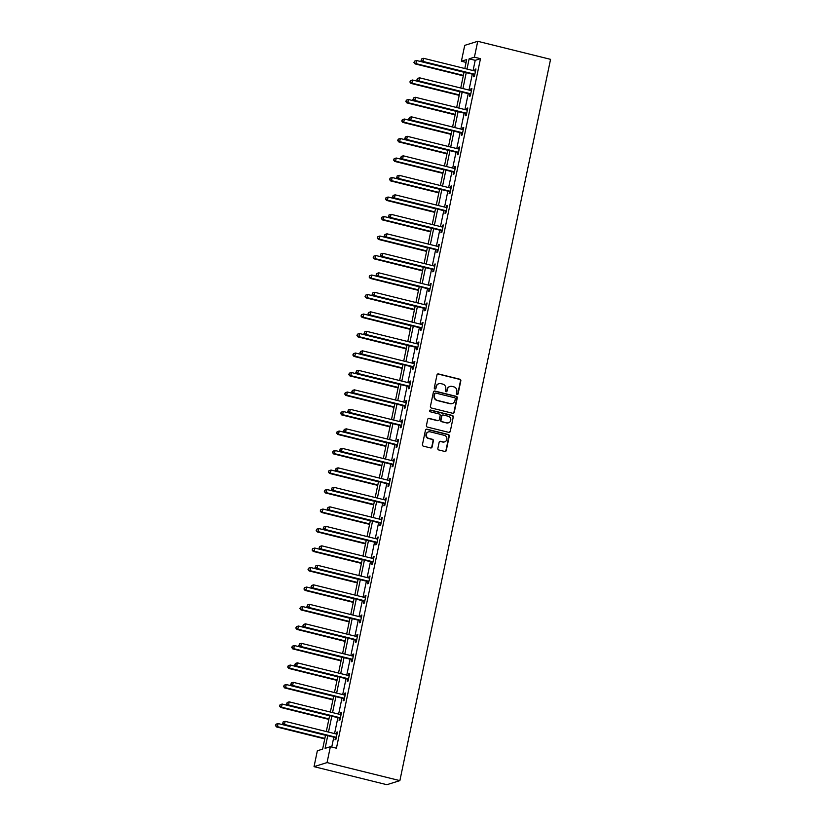 <?xml version="1.0" encoding="UTF-8"?>
<svg xmlns="http://www.w3.org/2000/svg" width="826" height="826" viewBox="0 0 826 826"><rect width="100%" height="100%" fill="white"/><g stroke="black" fill="none" stroke-linecap="round" stroke-linejoin="round"><path stroke-width="1.24" d="M457.098 394.467A0.888 0.847 72.6 0 0 458.11 393.816L460.836 380.776A1.27 1.218 72.6 0 0 459.896 379.248L438.451 373.941A1.27 1.218 72.6 0 0 437.006 374.87L434.28 387.91A0.888 0.847 72.6 0 0 435.385 388.963A0.888 0.847 72.6 0 0 435.952 388.323L436.304 386.63A4.058 3.882 72.6 0 1 440.939 383.646L442.726 384.09A4.058 3.882 72.6 0 1 445.72 388.963L445.369 390.657A0.888 0.847 72.6 0 0 446.463 391.71A0.888 0.847 72.6 0 0 447.031 391.07L447.382 389.376A4.058 3.882 72.6 0 1 452.018 386.392L453.804 386.836A4.058 3.882 72.6 0 1 456.799 391.71L456.448 393.403A0.888 0.847 72.6 0 0 457.098 394.467M457.356 394.487A0.888 0.847 72.6 0 0 457.759 393.919L460.485 380.889A1.27 1.218 72.6 0 0 459.545 379.361L438.1 374.044A1.27 1.218 72.6 0 0 437.646 374.023M435.199 388.994A0.888 0.847 72.6 0 0 435.601 388.426L436.304 386.63M446.277 391.741A0.888 0.847 72.6 0 0 446.68 391.173L447.382 389.376M437.863 448.446A1.27 1.218 72.6 0 0 438.802 449.974L444.811 451.461A1.27 1.218 72.6 0 0 446.267 450.531L449.282 436.056A1.27 1.218 72.6 0 0 448.353 434.528L426.908 429.21A1.27 1.218 72.6 0 0 425.462 430.15L422.437 444.625A1.27 1.218 72.6 0 0 423.366 446.143L430.635 447.95A1.27 1.218 72.6 0 0 432.081 447.021L433.382 440.816A1.27 1.218 72.6 0 0 432.442 439.298L428.839 438.399A3.387 3.242 72.6 0 1 428.518 431.884A3.387 3.242 72.6 0 1 430.212 431.843L444.326 435.343A3.387 3.242 72.6 0 1 444.656 441.858A3.387 3.242 72.6 0 1 442.963 441.9L440.609 441.321A1.27 1.218 72.6 0 0 439.153 442.251L437.863 448.446M474.413 57.18L480.484 58.677L336.44 748.211L330.369 746.704L327.055 762.584L399.877 780.632L550.56 59.348L477.738 41.3L474.413 57.18L469.137 58.822L467 69.064M452.782 413.299A1.27 1.218 72.6 0 0 454.238 412.37L457.263 397.895A1.27 1.218 72.6 0 0 456.324 396.366L434.879 391.049A1.27 1.218 72.6 0 0 433.433 391.989L430.408 406.464A1.27 1.218 72.6 0 0 431.337 407.982L452.782 413.299M453.278 416.975L450.253 431.451A1.27 1.218 72.6 0 1 448.797 432.38L427.352 427.063A1.27 1.218 72.6 0 1 426.423 425.545L427.713 419.35A1.27 1.218 72.6 0 1 429.159 418.421L437.863 420.568A1.27 1.218 72.6 0 0 439.308 419.639L440.165 415.53A1.27 1.218 72.6 0 0 439.236 414.012L430.181 411.761A0.888 0.847 72.6 0 1 430.088 410.057A0.888 0.847 72.6 0 1 430.532 410.047L452.338 415.447A1.27 1.218 72.6 0 1 453.278 416.975L450.253 431.451M325.547 735.14L322.625 749.12L317.349 750.772L314.035 766.652L386.857 784.7L399.877 780.632M480.484 58.677L475.208 60.329L473.071 70.561M472.317 74.154L468.992 90.065M468.249 93.658L464.924 109.569M464.171 113.162L460.846 129.062M460.103 132.656L456.778 148.566M456.024 152.16L452.7 168.07M451.946 171.663L448.632 187.574M447.878 191.167L444.553 207.068M443.799 210.661L440.475 226.572M439.731 230.165L436.407 246.076M435.653 249.669L432.328 265.569M431.585 269.162L428.26 285.073M427.507 288.666L424.182 304.577M423.428 308.17L420.114 324.071M419.36 327.674L416.036 343.575M415.282 347.168L411.957 363.079M411.214 366.672L407.889 382.583M407.135 386.176L403.811 402.076M403.067 405.669L399.743 421.58M398.989 425.173L395.664 441.084M394.911 444.677L391.596 460.578M390.843 464.171L387.518 480.082M386.764 483.675L383.44 499.585M382.696 503.179L379.371 519.079M378.618 522.682L375.293 538.583M374.55 542.176L371.225 558.087M370.471 561.68L367.147 577.591M366.393 581.184L363.079 597.084M362.325 600.678L359 616.588M358.247 620.181L354.922 636.092M354.178 639.685L350.854 655.586M350.1 659.179L346.775 675.09M346.032 678.683L342.707 694.594M341.954 698.187L338.629 714.098M337.875 717.691L334.561 733.591M333.807 737.184L331.742 747.045M473.928 74.732L473.505 76.756L474.382 76.477L475.952 68.981L475.074 69.25L474.713 70.974M469.849 94.226L469.426 96.25L470.314 95.981L471.873 88.475L470.996 88.754L470.634 90.468M465.781 113.73L465.358 115.754L466.236 115.475L467.805 107.979L466.927 108.258L466.566 109.972M461.703 133.234L461.28 135.257L462.157 134.979L463.727 127.483L462.849 127.751L462.488 129.476M457.635 152.738L457.212 154.751L458.089 154.483L459.659 146.976L458.771 147.255L458.42 148.979M453.557 172.231L453.133 174.255L454.011 173.987L455.58 166.48L454.703 166.759L454.341 168.473M449.489 191.735L449.065 193.759L449.943 193.48L451.512 185.984L450.624 186.253L450.273 187.977M445.41 211.239L444.987 213.263L445.864 212.984L447.434 205.488L446.556 205.757L446.195 207.481M441.332 230.733L440.908 232.756L441.796 232.488L443.355 224.982L442.478 225.261L442.116 226.974M437.264 250.237L436.84 252.26L437.718 251.982L439.287 244.486L438.41 244.764L438.048 246.478M433.185 269.741L432.762 271.764L433.64 271.486L435.209 263.99L434.331 264.258L433.97 265.982M429.117 289.234L428.694 291.258L429.572 290.989L431.141 283.483L430.253 283.762L429.902 285.476M425.039 308.738L424.616 310.762L425.493 310.483L427.063 302.987L426.185 303.266L425.824 304.98M420.971 328.242L420.548 330.266L421.425 329.987L422.995 322.491L422.107 322.76L421.756 324.484M416.893 347.746L416.469 349.77L417.347 349.491L418.916 341.985L418.039 342.263L417.677 343.988M412.814 367.24L412.391 369.263L413.279 368.995L414.838 361.489L413.96 361.767L413.599 363.481M408.746 386.744L408.323 388.767L409.2 388.488L410.77 380.993L409.892 381.261L409.531 382.985M404.668 406.247L404.244 408.271L405.122 407.992L406.691 400.496L405.814 400.765L405.452 402.489M400.6 425.741L400.176 427.765L401.054 427.496L402.623 419.99L401.735 420.269L401.384 421.983M396.521 445.245L396.098 447.269L396.976 446.99L398.545 439.494L397.667 439.773L397.306 441.487M392.453 464.749L392.03 466.773L392.908 466.494L394.477 458.998L393.589 459.266L393.238 460.991M388.375 484.243L387.952 486.266L388.829 485.998L390.399 478.491L389.521 478.77L389.16 480.495M384.296 503.746L383.873 505.77L384.761 505.502L386.32 497.995L385.443 498.274L385.081 499.988M380.228 523.25L379.805 525.274L380.683 524.995L382.252 517.499L381.375 517.768L381.013 519.492M376.15 542.754L375.727 544.778L376.604 544.499L378.174 537.003L377.296 537.272L376.935 538.996M372.082 562.248L371.659 564.272L372.536 564.003L374.106 556.497L373.218 556.776L372.867 558.49M368.004 581.752L367.58 583.775L368.458 583.497L370.027 576.001L369.15 576.28L368.788 577.993M363.936 601.256L363.512 603.279L364.39 603.001L365.959 595.505L365.071 595.773L364.72 597.497M359.857 620.749L359.434 622.773L360.312 622.505L361.881 614.998L361.003 615.277L360.642 616.991M355.779 640.253L355.356 642.277L356.243 641.998L357.803 634.502L356.925 634.781L356.564 636.495M351.711 659.757L351.287 661.781L352.165 661.502L353.735 654.006L352.857 654.275L352.495 655.999M347.632 679.261L347.209 681.274L348.097 681.006L349.656 673.5L348.779 673.779L348.417 675.503M343.564 698.755L343.141 700.778L344.019 700.51L345.588 693.004L344.7 693.282L344.349 694.996M339.486 718.259L339.063 720.282L339.94 720.004L341.51 712.508L340.632 712.776L340.271 714.5M335.418 737.763L334.995 739.786L335.872 739.507L337.442 732.012L336.554 732.28L336.203 734.004M466.091 62.404L461.393 61.248L464.718 45.368L477.738 41.3M314.035 766.652L327.055 762.584M327.736 735.687L325.093 748.356L330.369 746.704M466.246 72.657L462.932 88.558M462.178 92.151L458.853 108.061M458.1 111.655L454.775 127.565M454.032 131.158L450.707 147.059M449.953 150.662L446.629 166.563M445.885 170.156L442.56 186.067M441.807 189.66L438.482 205.571M437.728 209.164L434.414 225.064M433.66 228.657L430.336 244.568M429.582 248.161L426.257 264.072M425.514 267.665L422.189 283.566M421.436 287.159L418.111 303.07M417.367 306.663L414.043 322.574M413.289 326.167L409.964 342.067M409.211 345.671L405.896 361.571M405.143 365.164L401.818 381.075M401.064 384.668L397.74 400.579M396.996 404.172L393.672 420.073M392.918 423.666L389.593 439.577M388.85 443.17L385.525 459.08M384.771 462.674L381.447 478.574M380.693 482.167L377.379 498.078M376.625 501.671L373.3 517.582M372.547 521.175L369.222 537.086M368.479 540.679L365.154 556.579M364.4 560.173L361.076 576.083M360.332 579.676L357.008 595.587M356.254 599.18L352.929 615.081M352.175 618.674L348.861 634.585M348.107 638.178L344.783 654.089M344.029 657.682L340.704 673.582M339.961 677.186L336.636 693.086M335.883 696.679L332.558 712.59M331.815 716.183L328.49 732.094M464.811 68.517L466.68 59.596L461.393 61.248M326.301 731.547L329.626 715.636M330.369 712.043L333.694 696.142M334.447 692.549L337.772 676.639M338.515 673.045L341.84 657.135M342.594 653.542L345.918 637.641M346.672 634.038L349.987 618.137M350.74 614.544L354.065 598.633M354.819 595.04L358.143 579.129M358.887 575.536L362.211 559.636M362.965 556.043L366.29 540.132M367.033 536.539L370.358 520.628M371.111 517.035L374.436 501.134M375.19 497.541L378.504 481.63M379.258 478.037L382.583 462.126M383.336 458.533L386.661 442.633M387.404 439.029L390.729 423.129M391.483 419.536L394.807 403.625M395.551 400.032L398.875 384.121M399.629 380.528L402.954 364.627M403.707 361.034L407.022 345.123M407.776 341.53L411.1 325.62M411.854 322.026L415.179 306.126M415.922 302.533L419.247 286.622M420 283.029L423.325 267.118M424.068 263.525L427.393 247.614M428.147 244.021L431.471 228.121M432.225 224.527L435.539 208.617M436.293 205.024L439.618 189.113M440.372 185.52L443.696 169.619M444.44 166.026L447.764 150.115M448.518 146.522L451.843 130.611M452.586 127.018L455.911 111.118M456.664 107.514L459.989 91.614M460.743 88.021L464.057 72.11M475.208 60.329L469.137 58.822M475.074 69.25L475.848 69.446M470.996 88.754L471.78 88.95M466.927 108.258L467.702 108.443M462.849 127.751L463.634 127.947M458.771 147.255L459.555 147.451M454.703 166.759L455.487 166.955M450.624 186.253L451.409 186.449M446.556 205.757L447.331 205.953M442.478 225.261L443.263 225.457M438.41 244.764L439.184 244.95M434.331 264.258L435.116 264.454M430.253 283.762L431.038 283.958M426.185 303.266L426.97 303.452M422.107 322.76L422.891 322.956M418.039 342.263L418.813 342.46M413.96 361.767L414.745 361.964M409.892 381.261L410.667 381.457M405.814 400.765L406.599 400.961M401.735 420.269L402.52 420.465M397.667 439.773L398.452 439.959M393.589 459.266L394.374 459.462M389.521 478.77L390.295 478.966M385.443 498.274L386.227 498.46M381.375 517.768L382.149 517.964M377.296 537.272L378.081 537.468M373.218 556.776L374.002 556.972M369.15 576.28L369.934 576.465M365.071 595.773L365.856 595.969M361.003 615.277L361.778 615.473M356.925 634.781L357.71 634.967M352.857 654.275L353.631 654.471M348.779 673.779L349.563 673.975M344.7 693.282L345.485 693.479M340.632 712.776L341.417 712.972M336.554 732.28L337.338 732.476M449.809 386.516A4.058 3.882 72.6 0 0 447.031 389.49M438.73 383.77A4.058 3.882 72.6 0 0 435.952 386.744M453.237 413.32A1.27 1.218 72.6 0 0 453.887 412.484L456.912 397.998A1.27 1.218 72.6 0 0 455.973 396.48L434.528 391.163A1.27 1.218 72.6 0 0 434.073 391.142M455.312 398.824A0.888 0.847 72.6 0 0 454.651 397.76L435.829 393.093A0.888 0.847 72.6 0 0 434.817 393.744L434.445 395.53A4.058 3.882 72.6 0 0 437.439 400.404L450.304 403.584A4.058 3.882 72.6 0 0 454.94 400.61L455.312 398.824M435.219 393.186A0.888 0.847 72.6 0 0 434.466 393.857L434.817 393.744M452.152 403.584A4.058 3.882 72.6 0 1 449.953 403.697L437.088 400.507A4.058 3.882 72.6 0 1 434.094 395.633L434.466 393.857M449.251 432.401A1.27 1.218 72.6 0 0 449.902 431.564M438.317 420.599A1.27 1.218 72.6 0 1 437.512 420.682L428.808 418.524A1.27 1.218 72.6 0 0 428.353 418.503M452.916 417.078A1.27 1.218 72.6 0 0 451.987 415.561L430.181 410.161A0.888 0.847 72.6 0 0 429.923 410.13M446.887 422.809A3.387 3.242 72.6 0 0 450.831 419.432A3.387 3.242 72.6 0 0 448.26 416.242L443.283 415.013A1.27 1.218 72.6 0 0 441.838 415.943L440.981 420.052A1.27 1.218 72.6 0 0 441.91 421.58L446.536 422.922A3.387 3.242 72.6 0 0 448.404 422.809M442.478 415.096A1.27 1.218 72.6 0 0 441.487 416.056L441.838 415.943M446.536 422.922L441.559 421.683A1.27 1.218 72.6 0 1 440.619 420.166L441.487 416.056M444.481 441.91A3.387 3.242 72.6 0 1 442.602 442.013L440.258 441.435A1.27 1.218 72.6 0 0 439.804 441.404M428.343 431.946A3.387 3.242 72.6 0 0 428.488 438.513L428.839 438.399M431.089 447.971A1.27 1.218 72.6 0 0 431.73 447.124L433.03 440.929A1.27 1.218 72.6 0 0 432.091 439.411L428.488 438.513M445.266 451.481A1.27 1.218 72.6 0 0 445.906 450.645L448.931 436.159A1.27 1.218 72.6 0 0 448.002 434.641L426.557 429.324A1.27 1.218 72.6 0 0 426.102 429.303M464.026 72.265L416.603 60.515L415.953 63.633L415.075 63.912L463.283 75.858M414.301 62.394L414.569 61.145L413.95 62.497L415.953 63.633L463.376 75.393M414.569 61.145L416.603 60.515M415.075 63.912L413.95 62.497M474.805 74.454L474.64 74.34A1.291 1.239 72.6 0 0 474.207 74.133L422.995 61.434L423.645 58.316L474.867 71.005A1.291 1.239 72.6 0 0 475.332 71.026L475.528 71.005M474.64 75.249L473.763 74.608A1.291 1.239 72.6 0 0 473.329 74.412L422.107 61.713L422.995 61.434L421.343 60.195L421.601 58.945L421.343 60.195M420.992 60.298L422.107 61.713M423.645 58.316L421.601 58.945M459.958 91.769L412.535 80.008L411.875 83.137L410.997 83.416L459.204 95.362M410.233 81.888L410.491 80.638L409.882 82.001L411.875 83.137L459.308 94.897M410.491 80.638L412.535 80.008M410.997 83.416L409.882 82.001M455.88 111.273L408.457 99.512L407.807 102.641L406.929 102.909L455.126 114.866M406.155 101.391L406.423 100.142L405.803 101.505L407.807 102.641L455.229 114.391M406.423 100.142L408.457 99.512M406.929 102.909L405.803 101.505M470.737 93.957L470.572 93.834A1.291 1.239 72.6 0 0 470.139 93.637L418.916 80.938L419.567 77.809L470.789 90.509A1.291 1.239 72.6 0 0 471.264 90.53L471.45 90.499M470.572 94.753L469.695 94.112A1.291 1.239 72.6 0 0 469.261 93.906L418.039 81.216L418.916 80.938L417.275 79.688L417.533 78.439L417.275 79.688M416.913 79.802L418.039 81.216M419.567 77.809L417.533 78.439M466.659 113.451L466.494 113.338A1.291 1.239 72.6 0 0 466.06 113.131L414.838 100.442L415.499 97.313L466.711 110.013A1.291 1.239 72.6 0 0 467.186 110.034L467.382 110.003M466.494 114.246L465.616 113.616A1.291 1.239 72.6 0 0 465.183 113.41L413.96 100.71L414.838 100.442L413.196 99.192L413.454 97.943L413.196 99.192M412.845 99.306L413.96 100.71M415.499 97.313L413.454 97.943M451.812 130.766L404.379 119.016L403.728 122.145L402.851 122.413L451.058 134.359M402.086 120.895L402.345 119.646L401.735 120.999L403.728 122.145L451.151 133.895M402.345 119.646L404.379 119.016M402.851 122.413L401.735 120.999M447.733 150.27L400.311 138.52L399.66 141.638L398.772 141.917L446.98 153.863M398.008 140.399L398.266 139.14L397.657 140.503L399.66 141.638L447.083 153.399M398.266 139.14L400.311 138.52M398.772 141.917L397.657 140.503M443.655 169.774L396.232 158.014L395.582 161.142L394.704 161.421L442.912 173.367M393.94 159.893L394.198 158.644L393.589 160.007L395.582 161.142L443.004 172.892M394.198 158.644L396.232 158.014M394.704 161.421L393.589 160.007M462.581 132.955L462.426 132.841A1.291 1.239 72.6 0 0 461.992 132.635L410.77 119.946L411.42 116.817L462.643 129.506A1.291 1.239 72.6 0 0 463.118 129.537L463.303 129.506M462.415 133.75L461.538 133.11A1.291 1.239 72.6 0 0 461.104 132.914L409.892 120.214L410.77 119.946L409.118 118.696L409.386 117.447L409.118 118.696M408.767 118.81L409.892 120.214M411.42 116.817L409.386 117.447M458.513 152.459L458.347 152.335A1.291 1.239 72.6 0 0 457.914 152.139L406.691 139.439L407.342 136.321L458.564 149.01A1.291 1.239 72.6 0 0 459.039 149.031L459.235 149M458.347 153.254L457.47 152.614A1.291 1.239 72.6 0 0 457.036 152.407L405.814 139.718L406.691 139.439L405.05 138.2L405.308 136.951L405.05 138.2M404.699 138.303L405.814 139.718M407.342 136.321L405.308 136.951M454.434 171.963L454.279 171.839A1.291 1.239 72.6 0 0 453.835 171.643L402.623 158.943L403.274 155.815L454.496 168.514A1.291 1.239 72.6 0 0 454.961 168.535L455.157 168.504M454.269 172.748L453.391 172.118A1.291 1.239 72.6 0 0 452.958 171.911L401.735 159.222L402.623 158.943L400.971 157.694L401.24 156.444L400.971 157.694M400.62 157.807L401.735 159.222M403.274 155.815L401.24 156.444M439.587 189.268L392.164 177.518L391.503 180.646L390.626 180.915L438.833 192.861M389.862 179.397L390.12 178.148L389.511 179.51L391.503 180.646L438.936 192.396M390.12 178.148L392.164 177.518M390.626 180.915L389.511 179.51M450.366 191.456L450.201 191.343A1.291 1.239 72.6 0 0 449.767 191.136L398.545 178.447L399.195 175.319L450.418 188.018A1.291 1.239 72.6 0 0 450.893 188.039L451.089 188.008M450.201 192.251L449.323 191.611A1.291 1.239 72.6 0 0 448.89 191.415L397.667 178.715L398.545 178.447L396.903 177.198L397.161 175.948L396.903 177.198M396.552 177.311L397.667 178.715M399.195 175.319L397.161 175.948M435.509 208.771L388.086 197.022L387.435 200.14L386.558 200.419L434.765 212.365M385.783 198.901L386.052 197.651L385.432 199.004L387.435 200.14L434.858 211.9M386.052 197.651L388.086 197.022M386.558 200.419L385.432 199.004M446.288 210.96L446.123 210.847A1.291 1.239 72.6 0 0 445.689 210.64L394.477 197.941L395.127 194.822L446.35 207.512A1.291 1.239 72.6 0 0 446.814 207.532L447.011 207.512M446.123 211.755L445.245 211.115A1.291 1.239 72.6 0 0 444.811 210.919L393.589 198.219L394.477 197.941L392.825 196.702L393.083 195.452L392.825 196.702M392.474 196.805L393.589 198.219M395.127 194.822L393.083 195.452M431.44 228.275L384.018 216.515L383.357 219.644L382.479 219.922L430.687 231.869M381.715 218.394L381.973 217.145L381.364 218.508L383.357 219.644L430.79 231.394M381.973 217.145L384.018 216.515M382.479 219.922L381.364 218.508M442.22 230.464L442.055 230.34A1.291 1.239 72.6 0 0 441.621 230.144L390.399 217.444L391.049 214.316L442.271 227.016A1.291 1.239 72.6 0 0 442.746 227.036L442.932 227.005M442.055 231.249L441.177 230.619A1.291 1.239 72.6 0 0 440.743 230.413L389.521 217.723L390.399 217.444L388.757 216.195L389.015 214.946L388.757 216.195M388.396 216.309L389.521 217.723M391.049 214.316L389.015 214.946M427.362 247.779L379.939 236.019L379.289 239.148L378.411 239.416L426.608 251.372M377.637 237.898L377.905 236.649L377.286 238.012L379.289 239.148L426.712 250.897M377.905 236.649L379.939 236.019M378.411 239.416L377.286 238.012M438.141 249.958L437.976 249.844A1.291 1.239 72.6 0 0 437.543 249.638L386.32 236.948L386.981 233.82L438.193 246.52A1.291 1.239 72.6 0 0 438.668 246.54L438.864 246.509M437.976 250.753L437.099 250.123A1.291 1.239 72.6 0 0 436.665 249.917L385.443 237.217L386.32 236.948L384.679 235.699L384.937 234.45L384.679 235.699M384.327 235.813L385.443 237.217M386.981 233.82L384.937 234.45M423.294 267.273L375.861 255.523L375.21 258.641L374.333 258.92L422.54 270.866M373.569 257.402L373.827 256.153L373.218 257.505L375.21 258.641L422.633 270.401M373.827 256.153L375.861 255.523M374.333 258.92L373.218 257.505M434.063 269.462L433.908 269.348A1.291 1.239 72.6 0 0 433.474 269.142L382.252 256.442L382.903 253.324L434.125 266.013A1.291 1.239 72.6 0 0 434.6 266.044L434.786 266.013M433.898 270.257L433.02 269.617A1.291 1.239 72.6 0 0 432.587 269.421L381.375 256.721L382.252 256.442L380.6 255.203L380.869 253.954L380.6 255.203M380.249 255.306L381.375 256.721M382.903 253.324L380.869 253.954M419.216 286.777L371.793 275.017L371.142 278.145L370.255 278.424L418.462 290.37M369.49 276.896L369.749 275.647L369.139 277.009L371.142 278.145L418.565 289.905M369.749 275.647L371.793 275.017M370.255 278.424L369.139 277.009M429.995 288.966L429.83 288.842A1.291 1.239 72.6 0 0 429.396 288.646L378.174 275.946L378.824 272.828L430.047 285.517A1.291 1.239 72.6 0 0 430.522 285.538L430.718 285.507M429.83 289.761L428.952 289.121A1.291 1.239 72.6 0 0 428.518 288.914L377.296 276.225L378.174 275.946L376.532 274.707L376.79 273.447L376.532 274.707M376.181 274.81L377.296 276.225M378.824 272.828L376.79 273.447M415.137 306.281L367.715 294.521L367.064 297.649L366.186 297.918L414.394 309.874M365.422 296.4L365.681 295.15L365.071 296.513L367.064 297.649L414.487 309.399M365.681 295.15L367.715 294.521M366.186 297.918L365.071 296.513M425.917 308.47L425.762 308.346A1.291 1.239 72.6 0 0 425.318 308.139L374.106 295.45L374.756 292.321L425.979 305.021A1.291 1.239 72.6 0 0 426.443 305.042L426.639 305.011M425.751 309.254L424.874 308.625A1.291 1.239 72.6 0 0 424.44 308.418L373.218 295.729L374.106 295.45L372.454 294.201L372.722 292.951L372.454 294.201M372.103 294.314L373.218 295.729M374.756 292.321L372.722 292.951M411.069 325.774L363.647 314.025L362.986 317.153L362.108 317.421L410.315 329.368M361.344 315.904L361.602 314.654L360.993 316.017L362.986 317.153L410.419 328.903M361.602 314.654L363.647 314.025M362.108 317.421L360.993 316.017M421.849 327.963L421.683 327.85A1.291 1.239 72.6 0 0 421.25 327.643L370.027 314.954L370.678 311.825L421.9 324.515A1.291 1.239 72.6 0 0 422.375 324.546L422.571 324.515M421.683 328.758L420.806 328.118A1.291 1.239 72.6 0 0 420.372 327.922L369.15 315.222L370.027 314.954L368.386 313.704L368.644 312.455L368.386 313.704M368.035 313.818L369.15 315.222M370.678 311.825L368.644 312.455M406.991 345.278L359.568 333.528L358.918 336.647L358.04 336.925L406.247 348.871M357.266 335.408L357.534 334.158L356.915 335.511L358.918 336.647L406.34 348.407M357.534 334.158L359.568 333.528M358.04 336.925L356.915 335.511M417.77 347.467L417.605 347.343A1.291 1.239 72.6 0 0 417.171 347.147L365.959 334.447L366.61 331.329L417.832 344.019A1.291 1.239 72.6 0 0 418.297 344.039L418.493 344.008M417.605 348.262L416.727 347.622A1.291 1.239 72.6 0 0 416.294 347.416L365.071 334.726L365.959 334.447L364.307 333.208L364.565 331.959L364.307 333.208M363.956 333.312L365.071 334.726M366.61 331.329L364.565 331.959M402.923 364.782L355.5 353.022L354.839 356.151L353.962 356.429L402.169 368.375M353.198 354.901L353.456 353.652L352.847 355.015L354.839 356.151L402.272 367.9M353.456 353.652L355.5 353.022M353.962 356.429L352.847 355.015M413.702 366.971L413.537 366.847A1.291 1.239 72.6 0 0 413.103 366.651L361.881 353.951L362.531 350.823L413.754 363.523A1.291 1.239 72.6 0 0 414.229 363.543L414.415 363.512M413.537 367.756L412.659 367.126A1.291 1.239 72.6 0 0 412.226 366.92L361.003 354.23L361.881 353.951L360.239 352.702L360.497 351.453L360.239 352.702M359.878 352.816L361.003 354.23M362.531 350.823L360.497 351.453M398.844 384.276L351.422 372.526L350.771 375.654L349.894 375.923L398.091 387.879M349.119 374.405L349.388 373.156L348.768 374.519L350.771 375.654L398.194 387.404M349.388 373.156L351.422 372.526M349.894 375.923L348.768 374.519M409.624 386.465L409.459 386.351A1.291 1.239 72.6 0 0 409.025 386.145L357.803 373.455L358.463 370.327L409.675 383.027A1.291 1.239 72.6 0 0 410.15 383.047L410.346 383.016M409.459 387.26L408.581 386.63A1.291 1.239 72.6 0 0 408.147 386.423L356.925 373.724L357.803 373.455L356.161 372.206L356.419 370.957L356.161 372.206M355.81 372.32L356.925 373.724M358.463 370.327L356.419 370.957M394.776 403.78L347.343 392.03L346.693 395.148L345.815 395.427L394.023 407.373M345.051 393.909L345.309 392.66L344.7 394.012L346.693 395.148L394.116 406.908M345.309 392.66L347.343 392.03M345.815 395.427L344.7 394.012M405.545 405.969L405.39 405.855A1.291 1.239 72.6 0 0 404.957 405.649L353.735 392.949L354.385 389.831L405.607 402.52A1.291 1.239 72.6 0 0 406.082 402.541L406.268 402.52M405.38 406.764L404.503 406.124A1.291 1.239 72.6 0 0 404.069 405.927L352.857 393.228L353.735 392.949L352.082 391.71L352.351 390.461L352.082 391.71M351.731 391.813L352.857 393.228M354.385 389.831L352.351 390.461M390.698 423.284L343.275 411.524L342.625 414.652L341.737 414.931L389.944 426.877M340.973 413.403L341.231 412.153L340.622 413.516L342.625 414.652L390.048 426.412M341.231 412.153L343.275 411.524M341.737 414.931L340.622 413.516M401.477 425.473L401.312 425.349A1.291 1.239 72.6 0 0 400.878 425.153L349.656 412.453L350.307 409.324L401.529 422.024A1.291 1.239 72.6 0 0 402.004 422.045L402.2 422.014M401.312 426.268L400.434 425.627A1.291 1.239 72.6 0 0 400.001 425.421L348.779 412.732L349.656 412.453L348.014 411.203L348.273 409.954L348.014 411.203M347.663 411.317L348.779 412.732M350.307 409.324L348.273 409.954M386.62 442.788L339.197 431.027L338.546 434.156L337.669 434.424L385.876 446.381M336.905 432.907L337.163 431.657L336.554 433.02L338.546 434.156L385.969 445.906M337.163 431.657L339.197 431.027M337.669 434.424L336.554 433.02M397.399 444.966L397.244 444.853A1.291 1.239 72.6 0 0 396.8 444.646L345.588 431.957L346.239 428.828L397.461 441.528A1.291 1.239 72.6 0 0 397.925 441.549L398.122 441.518M397.234 445.761L396.356 445.131A1.291 1.239 72.6 0 0 395.922 444.925L344.7 432.225L345.588 431.957L343.936 430.707L344.205 429.458L343.936 430.707M343.585 430.821L344.7 432.225M346.239 428.828L344.205 429.458M382.552 462.281L335.129 450.531L334.468 453.65L333.59 453.928L381.798 465.874M332.826 452.411L333.084 451.161L332.475 452.514L334.468 453.65L381.901 465.41M333.084 451.161L335.129 450.531M333.59 453.928L332.475 452.514M393.331 464.47L393.166 464.357A1.291 1.239 72.6 0 0 392.732 464.15L341.51 451.461L342.16 448.332L393.382 461.022A1.291 1.239 72.6 0 0 393.857 461.053L394.054 461.022M393.166 465.265L392.288 464.625A1.291 1.239 72.6 0 0 391.854 464.429L340.632 451.729L341.51 451.461L339.868 450.211L340.126 448.962L339.868 450.211M339.517 450.315L340.632 451.729M342.16 448.332L340.126 448.962M378.473 481.785L331.05 470.035L330.4 473.153L329.522 473.432L377.73 485.378M328.748 471.914L329.016 470.655L328.397 472.018L330.4 473.153L377.823 484.914M329.016 470.655L331.05 470.035M329.522 473.432L328.397 472.018M389.252 483.974L389.087 483.85A1.291 1.239 72.6 0 0 388.654 483.654L337.442 470.954L338.092 467.836L389.314 480.525A1.291 1.239 72.6 0 0 389.779 480.546L389.975 480.515M389.087 484.769L388.21 484.129A1.291 1.239 72.6 0 0 387.776 483.922L336.554 471.233L337.442 470.954L335.79 469.715L336.048 468.456L335.79 469.715M335.439 469.818L336.554 471.233M338.092 467.836L336.048 468.456M374.405 501.289L326.982 489.529L326.322 492.657L325.444 492.936L373.651 504.882M324.68 491.408L324.938 490.159L324.329 491.522L326.322 492.657L373.755 504.407M324.938 490.159L326.982 489.529M325.444 492.936L324.329 491.522M385.184 503.478L385.019 503.354A1.291 1.239 72.6 0 0 384.586 503.148L333.363 490.458L334.014 487.33L385.236 500.029A1.291 1.239 72.6 0 0 385.711 500.05L385.897 500.019M385.019 504.263L384.142 503.633A1.291 1.239 72.6 0 0 383.708 503.426L332.486 490.737L333.363 490.458L331.722 489.209L331.98 487.959L331.722 489.209M331.36 489.322L332.486 490.737M334.014 487.33L331.98 487.959M370.327 520.783L322.904 509.033L322.254 512.161L321.376 512.43L369.573 524.376M320.602 510.912L320.87 509.663L320.251 511.026L322.254 512.161L369.676 523.911M320.87 509.663L322.904 509.033M321.376 512.43L320.251 511.026M381.106 522.972L380.941 522.858A1.291 1.239 72.6 0 0 380.507 522.651L329.285 509.962L329.946 506.834L381.158 519.533A1.291 1.239 72.6 0 0 381.633 519.554L381.829 519.523M380.941 523.767L380.063 523.126A1.291 1.239 72.6 0 0 379.63 522.93L328.407 510.231L329.285 509.962L327.643 508.713L327.901 507.463L327.643 508.713M327.292 508.826L328.407 510.231M329.946 506.834L327.901 507.463M366.259 540.287L318.826 528.537L318.175 531.655L317.298 531.934L365.505 543.88M316.534 530.416L316.792 529.167L316.182 530.519L318.175 531.655L365.598 543.415M316.792 529.167L318.826 528.537M317.298 531.934L316.182 530.519M377.028 542.476L376.873 542.362A1.291 1.239 72.6 0 0 376.439 542.155L325.217 529.456L325.867 526.338L377.09 539.027A1.291 1.239 72.6 0 0 377.565 539.048L377.75 539.017M376.863 543.271L375.985 542.63A1.291 1.239 72.6 0 0 375.551 542.434L324.339 529.734L325.217 529.456L323.565 528.217L323.833 526.967L323.565 528.217M323.214 528.32L324.339 529.734M325.867 526.338L323.833 526.967M362.18 559.791L314.758 548.03L314.107 551.159L313.219 551.438L361.427 563.384M312.455 549.909L312.713 548.66L312.104 550.023L314.107 551.159L361.53 562.909M312.713 548.66L314.758 548.03M313.219 551.438L312.104 550.023M372.96 561.979L372.794 561.856A1.291 1.239 72.6 0 0 372.361 561.659L321.138 548.96L321.789 545.831L373.011 558.531A1.291 1.239 72.6 0 0 373.486 558.552L373.682 558.521M372.794 562.764L371.917 562.134A1.291 1.239 72.6 0 0 371.483 561.928L320.261 549.238L321.138 548.96L319.497 547.71L319.755 546.461L319.497 547.71M319.146 547.824L320.261 549.238M321.789 545.831L319.755 546.461M358.102 579.284L310.679 567.534L310.029 570.663L309.151 570.931L357.359 582.888M308.387 569.413L308.645 568.164L308.036 569.527L310.029 570.663L357.451 582.413M308.645 568.164L310.679 567.534M309.151 570.931L308.036 569.527M368.881 581.473L368.726 581.359A1.291 1.239 72.6 0 0 368.282 581.153L317.07 568.464L317.721 565.335L368.943 578.035A1.291 1.239 72.6 0 0 369.408 578.055L369.604 578.024M368.716 582.268L367.838 581.638A1.291 1.239 72.6 0 0 367.405 581.432L316.182 568.732L317.07 568.464L315.418 567.214L315.687 565.965L315.418 567.214M315.067 567.328L316.182 568.732M317.721 565.335L315.687 565.965M354.034 598.788L306.611 587.038L305.95 590.156L305.073 590.435L353.28 602.381M304.309 588.917L304.567 587.668L303.958 589.021L305.95 590.156L353.383 601.917M304.567 587.668L306.611 587.038M305.073 590.435L303.958 589.021M364.813 600.977L364.648 600.863A1.291 1.239 72.6 0 0 364.214 600.657L312.992 587.957L313.643 584.839L364.865 597.528A1.291 1.239 72.6 0 0 365.34 597.549L365.536 597.528M364.648 601.772L363.77 601.132A1.291 1.239 72.6 0 0 363.337 600.936L312.114 588.236L312.992 587.957L311.35 586.718L311.608 585.469L311.35 586.718M310.999 586.821L312.114 588.236M313.643 584.839L311.608 585.469M349.956 618.292L302.533 606.532L301.882 609.66L301.005 609.939L349.212 621.885M300.23 608.411L300.499 607.162L299.879 608.525L301.882 609.66L349.305 621.42M300.499 607.162L302.533 606.532M301.005 609.939L299.879 608.525M360.735 620.481L360.57 620.357A1.291 1.239 72.6 0 0 360.136 620.161L308.924 607.461L309.574 604.333L360.797 617.032A1.291 1.239 72.6 0 0 361.261 617.053L361.458 617.022M360.57 621.276L359.692 620.636A1.291 1.239 72.6 0 0 359.258 620.429L308.036 607.74L308.924 607.461L307.272 606.212L307.53 604.962L307.272 606.212M306.921 606.325L308.036 607.74M309.574 604.333L307.53 604.962M345.887 637.796L298.465 626.036L297.804 629.164L296.926 629.433L345.134 641.389M296.162 627.915L296.42 626.666L295.811 628.028L297.804 629.164L345.237 640.914M296.42 626.666L298.465 626.036M296.926 629.433L295.811 628.028M356.667 639.974L356.502 639.861A1.291 1.239 72.6 0 0 356.068 639.654L304.846 626.965L305.496 623.837L356.718 636.536A1.291 1.239 72.6 0 0 357.193 636.557L357.379 636.526M356.502 640.769L355.624 640.14A1.291 1.239 72.6 0 0 355.19 639.933L303.968 627.233L304.846 626.965L303.204 625.716L303.462 624.466L303.204 625.716M302.843 625.829L303.968 627.233M305.496 623.837L303.462 624.466M341.809 657.289L294.386 645.54L293.736 648.668L292.858 648.937L341.055 660.883M292.084 647.419L292.352 646.169L291.733 647.522L293.736 648.668L341.159 660.418M292.352 646.169L294.386 645.54M292.858 648.937L291.733 647.522M352.588 659.478L352.423 659.365A1.291 1.239 72.6 0 0 351.99 659.158L300.767 646.469L301.428 643.34L352.64 656.03A1.291 1.239 72.6 0 0 353.115 656.061L353.311 656.03M352.423 660.273L351.546 659.633A1.291 1.239 72.6 0 0 351.112 659.437L299.89 646.737L300.767 646.469L299.126 645.22L299.384 643.97L299.126 645.22M298.775 645.333L299.89 646.737M301.428 643.34L299.384 643.97M337.741 676.793L290.308 665.044L289.658 668.162L288.78 668.44L336.987 680.387M288.016 666.923L288.274 665.663L287.665 667.026L289.658 668.162L337.08 679.922M288.274 665.663L290.308 665.044M288.78 668.44L287.665 667.026M348.51 678.982L348.355 678.858A1.291 1.239 72.6 0 0 347.922 678.662L296.699 665.962L297.35 662.844L348.572 675.534A1.291 1.239 72.6 0 0 349.047 675.554L349.233 675.523M348.345 679.777L347.467 679.137A1.291 1.239 72.6 0 0 347.034 678.931L295.822 666.241L296.699 665.962L295.047 664.723L295.316 663.474L295.047 664.723M294.696 664.827L295.822 666.241M297.35 662.844L295.316 663.474M333.663 696.297L286.24 684.537L285.59 687.666L284.702 687.944L332.909 699.89M283.938 686.416L284.196 685.167L283.586 686.53L285.59 687.666L333.012 699.415M284.196 685.167L286.24 684.537M284.702 687.944L283.586 686.53M344.442 698.486L344.277 698.362A1.291 1.239 72.6 0 0 343.843 698.166L292.621 685.466L293.271 682.338L344.494 695.038A1.291 1.239 72.6 0 0 344.969 695.058L345.165 695.027M344.277 699.271L343.399 698.641A1.291 1.239 72.6 0 0 342.966 698.435L291.743 685.745L292.621 685.466L290.979 684.217L291.237 682.968L290.979 684.217M290.628 684.331L291.743 685.745M293.271 682.338L291.237 682.968M329.584 715.791L282.162 704.041L281.511 707.17L280.634 707.438L328.841 719.384M279.869 705.92L280.128 704.671L279.518 706.034L281.511 707.17L328.934 718.919M280.128 704.671L282.162 704.041M280.634 707.438L279.518 706.034M340.364 717.98L340.209 717.866A1.291 1.239 72.6 0 0 339.765 717.66L288.553 704.97L289.203 701.842L340.426 714.542A1.291 1.239 72.6 0 0 340.89 714.562L341.086 714.531M340.198 718.775L339.321 718.135A1.291 1.239 72.6 0 0 338.887 717.939L287.665 705.239L288.553 704.97L286.901 703.721L287.169 702.472L286.901 703.721M286.55 703.835L287.665 705.239M289.203 701.842L287.169 702.472M325.516 735.295L278.094 723.545L277.433 726.663L276.555 726.942L324.763 738.888M275.791 725.424L276.049 724.175L275.44 725.527L277.433 726.663L324.866 738.423M276.049 724.175L278.094 723.545M276.555 726.942L275.44 725.527M336.296 737.484L336.13 737.37A1.291 1.239 72.6 0 0 335.697 737.164L284.474 724.464L285.125 721.346L336.347 734.035A1.291 1.239 72.6 0 0 336.822 734.056L337.018 734.035M336.13 738.279L335.253 737.639A1.291 1.239 72.6 0 0 334.819 737.442L283.597 724.743L284.474 724.464L282.833 723.225L283.091 721.976L282.833 723.225M282.482 723.328L283.597 724.743M285.125 721.346L283.091 721.976M474.64 74.34L473.763 74.608M474.207 74.133L473.329 74.412M470.572 93.834L469.695 94.112M470.139 93.637L469.261 93.906M466.494 113.338L465.616 113.616M466.06 113.131L465.183 113.41M462.426 132.841L461.538 133.11M461.992 132.635L461.104 132.914M458.347 152.335L457.47 152.614M457.914 152.139L457.036 152.407M454.279 171.839L453.391 172.118M453.835 171.643L452.958 171.911M450.201 191.343L449.323 191.611M449.767 191.136L448.89 191.415M446.123 210.847L445.245 211.115M445.689 210.64L444.811 210.919M442.055 230.34L441.177 230.619M441.621 230.144L440.743 230.413M437.976 249.844L437.099 250.123M437.543 249.638L436.665 249.917M433.908 269.348L433.02 269.617M433.474 269.142L432.587 269.421M429.83 288.842L428.952 289.121M429.396 288.646L428.518 288.914M425.762 308.346L424.874 308.625M425.318 308.139L424.44 308.418M421.683 327.85L420.806 328.118M421.25 327.643L420.372 327.922M417.605 347.343L416.727 347.622M417.171 347.147L416.294 347.416M413.537 366.847L412.659 367.126M413.103 366.651L412.226 366.92M409.459 386.351L408.581 386.63M409.025 386.145L408.147 386.423M405.39 405.855L404.503 406.124M404.957 405.649L404.069 405.927M401.312 425.349L400.434 425.627M400.878 425.153L400.001 425.421M397.244 444.853L396.356 445.131M396.8 444.646L395.922 444.925M393.166 464.357L392.288 464.625M392.732 464.15L391.854 464.429M389.087 483.85L388.21 484.129M388.654 483.654L387.776 483.922M385.019 503.354L384.142 503.633M384.586 503.148L383.708 503.426M380.941 522.858L380.063 523.126M380.507 522.651L379.63 522.93M376.873 542.362L375.985 542.63M376.439 542.155L375.551 542.434M372.794 561.856L371.917 562.134M372.361 561.659L371.483 561.928M368.726 581.359L367.838 581.638M368.282 581.153L367.405 581.432M364.648 600.863L363.77 601.132M364.214 600.657L363.337 600.936M360.57 620.357L359.692 620.636M360.136 620.161L359.258 620.429M356.502 639.861L355.624 640.14M356.068 639.654L355.19 639.933M352.423 659.365L351.546 659.633M351.99 659.158L351.112 659.437M348.355 678.858L347.467 679.137M347.922 678.662L347.034 678.931M344.277 698.362L343.399 698.641M343.843 698.166L342.966 698.435M340.209 717.866L339.321 718.135M339.765 717.66L338.887 717.939M336.13 737.37L335.253 737.639M335.697 737.164L334.819 737.442"/></g></svg>
